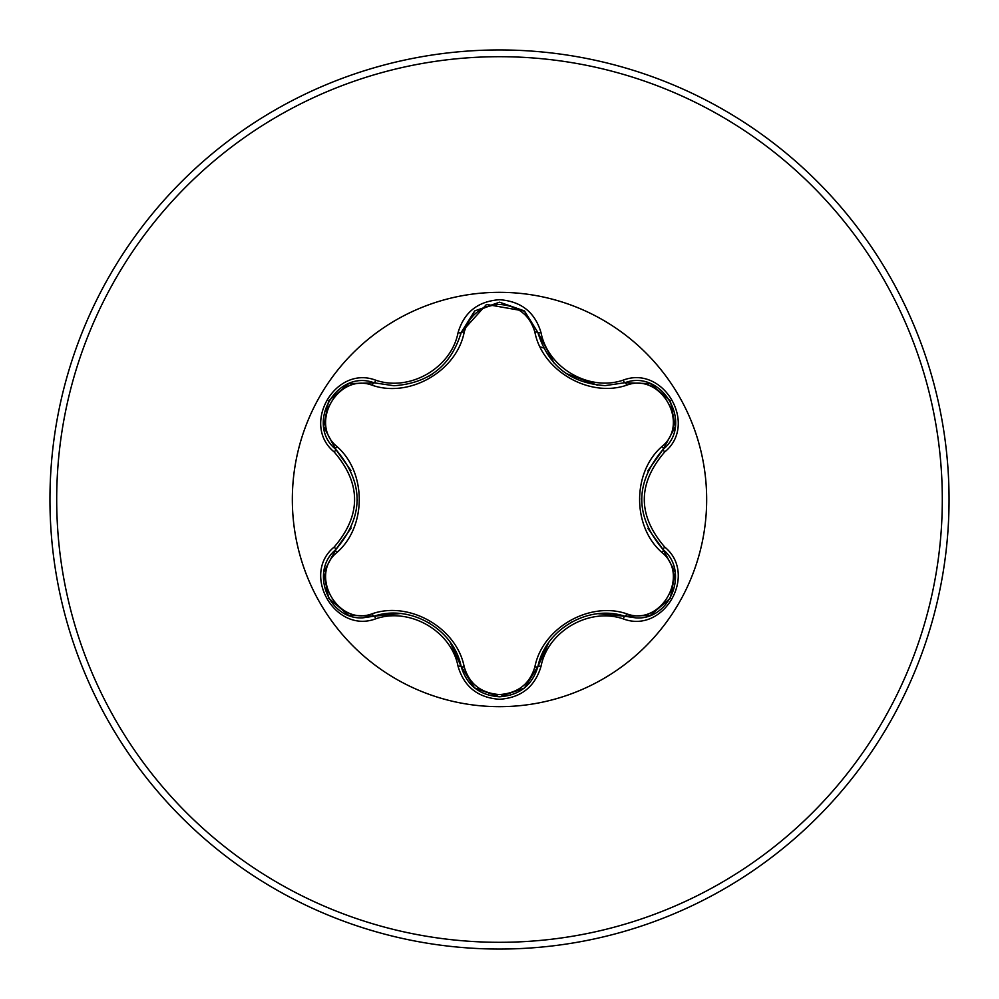 <?xml version="1.0" encoding="UTF-8"?>
<svg xmlns="http://www.w3.org/2000/svg" width="999" height="999" viewBox="0 0 999 999"><rect width="100%" height="100%" fill="white"/><g stroke="black" fill="none" stroke-linecap="round" stroke-linejoin="round"><path stroke-width="1.5" d="M372.29 385.277C338.236 372.19 308.591 423.601 336.9 446.491C366.758 472.44 366.67 526.698 336.9 552.509C308.566 575.486 338.324 626.835 372.29 613.723C409.727 600.786 456.755 628.046 464.185 666.783C469.23 683.865 480.994 693.144 499.5 694.58C518.031 693.181 529.832 683.928 534.89 666.82C542.445 627.984 589.472 600.936 626.698 613.811C660.776 626.86 690.359 575.424 662.025 552.559C632.105 526.598 632.192 472.252 662.025 446.441C690.384 423.489 660.689 372.115 626.698 385.189C589.298 398.077 542.357 370.866 534.89 332.18C529.82 315.072 518.031 305.819 499.5 304.42C480.994 305.856 469.23 315.122 464.185 332.217C456.668 371.116 409.553 398.214 372.29 385.277A3.372 1.049 106.7 0 1 374.113 382.817C336.838 368.631 304.77 424.001 335.689 449.3C364.223 482.742 364.223 516.208 335.689 549.7C309.528 571.191 328.446 619.979 362.787 617.844L374.113 616.183C410.102 603.933 453.733 629.108 461.138 666.433C466.708 685.214 479.508 695.341 499.537 696.803C519.555 695.341 532.355 685.227 537.937 666.47C545.354 629.245 588.886 604.083 624.875 616.271L636.176 617.919C670.491 620.067 689.46 571.253 663.249 549.75C634.627 516.271 634.627 482.767 663.249 449.25C694.168 424.063 662.25 368.606 624.875 382.729L605.119 385.614C570.379 383.241 547.989 365.547 537.937 332.53L524.2 310.851L499.55 302.197L474.875 310.851L461.138 332.567C451.173 365.584 428.771 383.304 393.943 385.726L374.113 382.817L393.943 385.726M499.5 706.668A207.168 207.168 0 0 1 292.332 499.5A207.168 207.168 0 0 1 499.5 292.332A207.168 207.168 0 0 1 706.668 499.5A207.168 207.168 0 0 1 499.5 706.668M375.711 380.194C409.777 391.983 451.261 368.007 458.066 332.642C464.073 312.275 477.884 301.298 499.5 299.7C521.141 301.261 534.977 312.225 541.008 332.605C547.864 367.944 589.285 391.833 623.289 380.107C663.798 364.735 698.289 424.662 664.722 451.948C637.487 483.666 637.487 515.372 664.722 547.052C698.313 574.413 663.723 634.29 623.289 618.893C589.248 607.167 547.839 631.093 541.008 666.395C534.964 686.775 521.141 697.752 499.5 699.3C477.884 697.702 464.073 686.725 458.066 666.358C451.248 630.956 409.74 607.017 375.711 618.806C335.227 634.215 300.662 574.325 334.203 547.002C361.376 515.322 361.376 483.641 334.203 451.998C300.637 424.6 335.302 364.76 375.711 380.194A3.372 0.787 -73.3 0 1 374.113 382.817L348.938 383.666M499.5 949.05A449.55 449.55 0 0 0 949.05 499.5A449.55 449.55 0 0 0 499.5 49.95A449.55 449.55 0 0 0 49.95 499.5A449.55 449.55 0 0 0 499.5 949.05A449.55 449.55 0 0 1 49.95 499.5A449.55 449.55 0 0 1 499.5 49.95M543.618 347.939L540.172 346.903M464.185 332.217A3.372 1.049 13.3 0 0 461.138 332.567L486.513 304.433L524.512 311.101M605.119 385.614L624.875 382.729A3.372 0.787 -106.6 0 1 623.289 380.107M662.025 446.441A3.372 1.049 -133.3 0 1 663.249 449.25L647.752 470.929M647.901 528.409L663.249 549.75A3.372 0.787 -46.7 0 1 664.722 547.052M623.289 618.893A3.372 0.787 -73.4 0 1 624.875 616.271L598.326 613.711M548.688 642.632L537.937 666.47A3.372 1.049 13.4 0 1 534.89 666.82M524.15 688.186L499.5 696.803L474.6 687.924M458.066 666.358A3.372 0.787 -13.3 0 1 461.138 666.433L450.124 642.17M400.274 613.561L374.113 616.183A3.372 1.049 73.3 0 1 372.29 613.723M334.203 547.002A3.372 0.787 46.6 0 1 335.689 549.7L351.173 527.984M350.949 470.529L335.689 449.3A3.372 1.049 133.4 0 1 336.9 446.491M662.025 552.559A3.372 1.049 133.3 0 0 663.249 549.75L675.124 572.115M650.049 615.396L624.875 616.271A3.372 1.049 106.6 0 0 626.698 613.811M626.698 385.189A3.372 1.049 73.4 0 0 624.887 382.729L650.187 383.653M474.463 687.799L461.138 666.433A3.372 1.049 166.7 0 0 464.185 666.783M534.89 332.18A3.372 1.049 166.6 0 1 537.937 332.53A3.372 0.787 -13.4 0 0 541.008 332.605M323.851 571.94L335.689 549.7A3.372 1.049 -133.4 0 0 336.9 552.509M675.099 427.035L663.249 449.25A3.372 0.787 46.7 0 0 664.722 451.948M541.008 666.395A3.372 0.787 -166.6 0 0 537.937 666.47L524.487 687.924M375.711 618.806A3.372 0.787 -106.7 0 0 374.113 616.183L348.801 615.284M474.575 311.101L461.138 332.567A3.372 0.787 -166.7 0 1 458.066 332.642M334.203 451.998A3.372 0.787 -46.6 0 0 335.689 449.3L323.826 426.923M499.5 942.307A442.807 442.807 0 0 0 942.307 499.5A442.807 442.807 0 0 0 499.5 56.693A442.807 442.807 0 0 0 56.693 499.5A442.807 442.807 0 0 0 499.5 942.307M641.558 499.475L641.57 498.339M570.654 622.602L571.54 622.09M597.427 385.189L566.021 373.476M554.22 363.224L537.962 332.655M428.484 622.539L429.47 623.114M432.692 373.826L428.409 376.511M357.317 499.525L357.305 500.586M675.187 572.539L670.341 598.189L650.561 615.197M650.586 383.803L670.366 400.849L675.187 426.498M499.5 696.803L474.887 688.149M524.6 311.164L537.937 332.53L538.823 335.864M474.912 310.839L499.55 302.197L524.175 310.826M348.401 615.134L328.609 598.114L323.763 572.477M461.138 332.567L460.327 335.701M323.763 426.498L328.634 400.849L348.439 383.853"/></g></svg>
